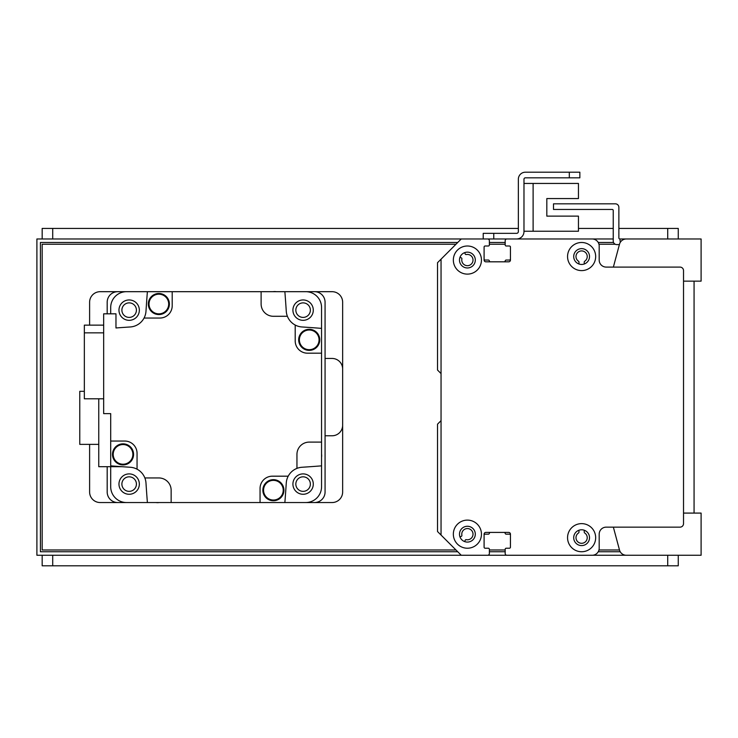 <?xml version="1.0" encoding="UTF-8"?>
<svg xmlns="http://www.w3.org/2000/svg" width="738" height="738" viewBox="0 0 738 738"><rect width="100%" height="100%" fill="white"/><g stroke="black" fill="none" stroke-linecap="round" stroke-linejoin="round"><path stroke-width="1.11" d="M446.988 253.235A1.052 1.052 0 0 0 446.96 253.263L437.533 262.691L437.533 370.052L440.734 373.262A1.052 1.052 0 0 1 441.047 374.009M441.047 420.226A1.052 1.052 0 0 1 440.734 420.964L437.533 424.175L437.533 531.535L461.25 555.262L487.606 555.262A1.753 1.753 0 0 0 489.368 553.5L489.368 549.284A1.052 1.052 0 0 0 488.307 548.233L485.143 548.233A1.052 1.052 0 0 1 484.091 547.172A1.052 1.052 0 0 0 485.143 548.233L488.307 548.233A1.052 1.052 0 0 1 489.368 549.284L489.368 553.5M504.192 532.412A1.052 1.052 0 0 1 505.179 533.297A1.052 1.052 0 0 0 506.222 534.174L509.395 534.174A1.052 1.052 0 0 1 510.447 535.225M505.179 553.5L505.179 549.284A1.052 1.052 0 0 1 506.231 548.233L509.395 548.233A1.052 1.052 0 0 0 510.447 547.172A1.052 1.052 0 0 1 509.395 548.233L506.231 548.233A1.052 1.052 0 0 0 505.179 549.284L505.179 553.5A1.753 1.753 0 0 0 506.932 555.262L592.153 555.262A7.029 7.029 0 0 0 599.182 548.233L599.182 534.174A7.029 7.029 0 0 1 606.212 527.144L680.012 527.144A3.515 3.515 0 0 0 683.526 523.629L683.526 270.597A3.515 3.515 0 0 0 680.012 267.091L606.212 267.091A7.029 7.029 0 0 1 599.182 260.062L599.182 246.003A7.029 7.029 0 0 0 592.153 238.974L506.932 238.974A1.753 1.753 0 0 0 505.179 240.726L505.179 244.942A1.052 1.052 0 0 0 505.179 244.979L505.179 240.726A1.753 1.753 0 0 1 506.932 238.974L528.897 238.974A1.052 1.052 0 0 1 528.952 238.974M584.247 530.235L584.247 532.116A1.052 1.052 0 0 0 584.717 533.002A5.627 5.627 0 0 1 585.843 541.388A5.627 5.627 0 0 1 577.384 541.388A5.627 5.627 0 0 1 578.509 533.002A1.052 1.052 0 0 0 578.979 532.116L578.979 530.235M510.447 247.018A1.052 1.052 0 0 1 510.447 247.055L510.447 259.001A1.052 1.052 0 0 1 509.395 260.053L506.222 260.053A1.052 1.052 0 0 0 505.179 260.938A1.052 1.052 0 0 1 504.137 261.815L490.401 261.815A1.052 1.052 0 0 1 489.368 260.938A1.052 1.052 0 0 0 488.325 260.053L485.143 260.053A1.052 1.052 0 0 1 484.091 259.01M489.368 240.671A1.753 1.753 0 0 0 487.606 238.974L480.641 238.974A1.052 1.052 0 0 0 480.595 238.974M464.7 252.627L465.143 253.863A1.052 1.052 0 0 0 466.333 254.536A5.627 5.627 0 0 1 473.012 259.702A5.627 5.627 0 0 1 467.043 265.671A5.627 5.627 0 0 1 461.877 258.992A1.052 1.052 0 0 0 461.204 257.802L459.968 257.35M578.979 264.001L578.979 262.11A1.052 1.052 0 0 0 578.509 261.234A5.627 5.627 0 0 1 577.384 252.839A5.627 5.627 0 0 1 585.843 252.839A5.627 5.627 0 0 1 584.717 261.234A1.052 1.052 0 0 0 584.247 262.11L584.247 264.001M585.308 238.974A10.544 10.544 0 0 0 585.133 238.974L564.044 238.974A1.052 1.052 0 0 0 563.989 238.974M550.041 238.974A1.052 1.052 0 0 0 549.985 238.974L542.956 238.974A1.052 1.052 0 0 0 542.9 238.974M459.968 536.877L461.204 536.425A1.052 1.052 0 0 0 461.877 535.235A5.627 5.627 0 0 1 467.043 528.565A5.627 5.627 0 0 1 473.012 534.533A5.627 5.627 0 0 1 466.333 539.69A1.052 1.052 0 0 0 465.143 540.373L464.7 541.6M484.091 535.225A1.052 1.052 0 0 1 485.143 534.174L488.325 534.174A1.052 1.052 0 0 0 489.368 533.297A1.052 1.052 0 0 1 490.346 532.412M441.047 535.05L441.047 259.176L461.25 238.974L487.606 238.974A1.753 1.753 0 0 1 489.368 240.726L489.368 244.951A1.052 1.052 0 0 1 488.307 246.003L485.143 246.003A1.052 1.052 0 0 0 484.091 247.055L484.091 260.062A1.753 1.753 0 0 0 485.853 261.815L508.694 261.815A1.753 1.753 0 0 0 510.447 260.062L510.447 247.055A1.052 1.052 0 0 0 509.395 246.003L506.231 246.003A1.052 1.052 0 0 1 505.179 244.951M484.091 547.172L484.091 534.174A1.753 1.753 0 0 1 485.853 532.412L508.694 532.412A1.753 1.753 0 0 1 510.447 534.174L510.447 547.172M467.403 246.003A14.059 14.059 0 0 1 479.571 267.091A14.059 14.059 0 0 1 455.226 267.091A14.059 14.059 0 0 1 467.403 246.003M581.618 523.629A14.059 14.059 0 0 1 593.786 544.718A14.059 14.059 0 0 1 569.441 544.718A14.059 14.059 0 0 1 581.618 523.629M581.618 242.488A14.059 14.059 0 0 1 593.786 263.577A14.059 14.059 0 0 1 569.441 263.577A14.059 14.059 0 0 1 581.618 242.488M467.403 520.115A14.059 14.059 0 0 1 479.571 541.203A14.059 14.059 0 0 1 455.226 541.203A14.059 14.059 0 0 1 467.403 520.115M467.403 526.268A7.906 7.906 0 0 0 460.549 538.122A7.906 7.906 0 0 0 474.248 538.122A7.906 7.906 0 0 0 467.403 526.268M581.618 248.641A7.906 7.906 0 0 0 574.764 260.496A7.906 7.906 0 0 0 588.463 260.496A7.906 7.906 0 0 0 581.618 248.641M581.618 529.783A7.906 7.906 0 0 0 574.764 541.637A7.906 7.906 0 0 0 588.463 541.637A7.906 7.906 0 0 0 581.618 529.783M467.403 252.147A7.906 7.906 0 0 0 460.549 264.01A7.906 7.906 0 0 0 474.248 264.01A7.906 7.906 0 0 0 467.403 252.147M523.98 231.243L578.454 231.243L578.454 216.133L546.821 216.133L546.821 198.559L578.454 198.559L578.454 183.448L523.98 183.448M505.179 238.974L516.6 238.974A7.38 7.38 0 0 0 523.98 231.594L523.98 179.233A1.402 1.402 0 0 1 525.382 177.821L579.856 177.821L579.856 172.203L525.382 172.203A7.029 7.029 0 0 0 518.353 179.233L518.353 231.594A1.753 1.753 0 0 1 516.6 233.346L483.215 233.346L483.215 238.974L613.241 238.974M619.394 244.592L616.756 244.592A3.515 3.515 90 0 1 613.241 241.077L613.241 210.505A1.052 1.052 -90 0 0 612.189 209.454L553.5 209.454L553.5 203.826L615.354 203.826A3.515 3.515 90 0 1 618.868 207.341L618.868 237.913A1.052 1.052 -90 0 0 619.92 238.974L620.271 242.378M644.874 238.974L620.271 238.974M284.868 291.685A1335.429 1335.429 0 0 1 286.27 311.224A16.873 16.873 0 0 0 287.396 316.288L273.411 316.288A12.297 12.297 0 0 1 261.114 303.982L261.114 291.685L332.1 291.685A10.544 10.544 0 0 1 342.644 302.229L342.644 491.997A10.544 10.544 0 0 1 332.1 502.541L305.744 502.541A15.812 15.812 0 0 0 321.556 486.729L321.556 465.853A1335.429 1335.429 0 0 1 302.017 467.255A16.873 16.873 0 0 0 286.27 483.003A1335.429 1335.429 0 0 1 284.868 502.541L314.526 502.541A10.544 10.544 0 0 0 325.071 491.997L325.071 302.229A10.544 10.544 0 0 0 314.526 291.685L305.744 291.685A15.812 15.812 0 0 1 321.556 307.497L321.556 353.188L307.497 353.188A12.297 12.297 0 0 1 295.2 340.882L295.2 325.043A16.873 16.873 0 0 0 302.017 326.971A1335.429 1335.429 0 0 1 321.556 328.373M110.7 313.825L110.7 307.497A15.812 15.812 0 0 1 126.512 291.685L117.729 291.685A10.544 10.544 0 0 0 107.185 302.229L107.185 313.825M107.185 466.693L107.185 491.997A10.544 10.544 0 0 0 117.729 502.541L126.512 502.541A15.812 15.812 0 0 1 110.7 486.729L110.7 466.693M136.419 484.091A7.26 7.26 0 0 1 125.525 490.383A7.26 7.26 0 0 1 125.525 477.8A7.26 7.26 0 0 1 136.419 484.091M310.366 310.144A7.26 7.26 0 0 1 299.471 316.427A7.26 7.26 0 0 1 299.471 303.853A7.26 7.26 0 0 1 310.366 310.144M136.419 310.144A7.26 7.26 0 0 1 125.525 316.427A7.26 7.26 0 0 1 125.525 303.853A7.26 7.26 0 0 1 136.419 310.144M310.366 484.091A7.26 7.26 0 0 1 299.471 490.383A7.26 7.26 0 0 1 299.471 477.8A7.26 7.26 0 0 1 310.366 484.091M284.868 502.541L260.053 502.541L260.053 488.482A12.297 12.297 0 0 1 272.359 476.185L288.198 476.185M261.114 291.685L172.203 291.685L172.203 305.744A12.297 12.297 0 0 1 159.897 318.041L144.058 318.041A16.873 16.873 0 0 1 130.239 326.971A1335.429 1335.429 0 0 0 115.967 327.967L115.967 313.825L103.671 313.825L103.671 413.631L110.7 413.631L110.7 441.047L124.759 441.047A12.297 12.297 0 0 1 137.056 453.344L137.056 469.184A16.873 16.873 0 0 1 145.986 483.003A1335.429 1335.429 0 0 0 147.388 502.541L260.053 502.541M159.159 502.541A10.369 10.369 0 0 1 155.976 502.541M321.556 454.082A10.369 10.369 0 0 1 321.556 457.265M321.556 465.853L321.556 353.188M144.86 477.947L158.845 477.947A12.297 12.297 0 0 1 171.142 490.244L171.142 502.541M296.953 468.381L296.953 454.396A12.297 12.297 0 0 1 309.259 442.099L321.556 442.099M287.396 316.288A16.873 16.873 0 0 0 295.2 325.043M144.058 318.041A16.873 16.873 0 0 0 145.986 311.224A1335.429 1335.429 0 0 1 147.388 291.685L172.203 291.685M273.097 291.685A10.369 10.369 0 0 1 276.28 291.685M309.222 329.305A10.544 10.544 0 0 1 318.346 345.116A10.544 10.544 0 0 1 300.089 345.116A10.544 10.544 0 0 1 309.222 329.305M309.222 329.48A10.369 10.369 0 0 1 318.198 345.033A10.369 10.369 0 0 1 300.237 345.033A10.369 10.369 0 0 1 309.222 329.48M309.222 330.006A9.843 9.843 0 0 1 317.737 344.766A9.843 9.843 0 0 1 300.698 344.766A9.843 9.843 0 0 1 309.222 330.006M303.106 299.951A10.194 10.194 0 0 0 294.277 315.237A10.194 10.194 0 0 0 311.925 315.237A10.194 10.194 0 0 0 303.106 299.951M158.864 293.484A10.544 10.544 0 0 1 167.987 309.296A10.544 10.544 0 0 1 149.731 309.296A10.544 10.544 0 0 1 158.864 293.484M158.864 293.659A10.369 10.369 0 0 1 167.84 309.213A10.369 10.369 0 0 1 149.879 309.213A10.369 10.369 0 0 1 158.864 293.659M158.864 294.185A9.843 9.843 0 0 1 167.378 308.945A9.843 9.843 0 0 1 150.34 308.945A9.843 9.843 0 0 1 158.864 294.185M129.15 299.951A10.194 10.194 0 0 0 120.331 315.237A10.194 10.194 0 0 0 137.978 315.237A10.194 10.194 0 0 0 129.15 299.951M110.7 441.047L110.7 465.853A1335.429 1335.429 0 0 0 130.239 467.255A16.873 16.873 0 0 1 137.056 469.184M103.671 325.144L84.344 325.144L84.344 332.847L103.671 332.847M84.344 332.847L84.344 398.797L103.671 398.797M123.043 443.842A10.544 10.544 0 0 1 132.167 459.654A10.544 10.544 0 0 1 113.91 459.654A10.544 10.544 0 0 1 123.043 443.842M123.043 444.018A10.369 10.369 0 0 1 132.019 459.571A10.369 10.369 0 0 1 114.058 459.571A10.369 10.369 0 0 1 123.043 444.018M123.043 444.544A9.843 9.843 0 0 1 131.558 459.304A9.843 9.843 0 0 1 114.519 459.304A9.843 9.843 0 0 1 123.043 444.544M129.15 473.897A10.194 10.194 0 0 0 120.331 489.183A10.194 10.194 0 0 0 137.978 489.183A10.194 10.194 0 0 0 129.15 473.897M98.754 398.797L98.754 466.693L121.982 466.693M98.754 444.377L79.778 444.377L79.778 391.315L84.344 391.315M273.401 479.663A10.544 10.544 0 0 1 282.525 495.475A10.544 10.544 0 0 1 264.269 495.475A10.544 10.544 0 0 1 273.401 479.663M273.401 479.838A10.369 10.369 0 0 1 282.377 495.382A10.369 10.369 0 0 1 264.416 495.382A10.369 10.369 0 0 1 273.401 479.838M273.401 480.364A9.843 9.843 0 0 1 281.916 495.124A9.843 9.843 0 0 1 264.877 495.124A9.843 9.843 0 0 1 273.401 480.364M303.106 473.897A10.194 10.194 0 0 0 294.277 489.183A10.194 10.194 0 0 0 311.925 489.183A10.194 10.194 0 0 0 303.106 473.897M613.361 527.144L619.394 549.635M592.3 555.253L701.1 555.253L701.1 513.085L683.526 513.085L683.526 281.141L701.1 281.141L701.1 238.974L634.329 238.974M642.964 555.253L626.294 555.253L642.964 555.253M619.505 550.05A7.029 7.029 0 0 0 626.294 555.253M626.294 238.974L626.294 238.974A7.029 7.029 0 0 0 619.505 244.177L613.37 267.091M569.312 172.203L525.382 172.203L569.312 172.203L569.312 177.821M523.98 179.233A1.402 1.402 0 0 1 525.382 177.821A1.402 1.402 0 0 0 523.98 179.233M518.353 231.594A1.753 1.753 0 0 1 516.6 233.346A1.753 1.753 0 0 0 518.353 231.594M546.821 216.133L546.821 198.559L546.821 216.133M533.113 231.243L533.113 183.448M457.735 551.747L40.415 551.747L40.415 242.488L457.735 242.488M489.368 242.488L505.179 242.488M598.241 242.488L613.536 242.488M620.206 551.747L598.241 551.747M505.179 551.747L489.368 551.747M483.215 238.974L36.9 238.974L36.9 555.253L461.25 555.253M683.526 238.974L655.418 238.974M487.68 555.253L506.868 555.253M655.418 555.253L683.526 555.253M678.259 238.974L678.259 228.429L618.868 228.429M42.167 238.974L42.167 228.429L518.353 228.429M578.454 228.429L613.241 228.429M694.071 281.141L694.071 513.085M89.612 444.377L89.612 491.997A10.544 10.544 0 0 0 100.156 502.541L147.388 502.541M325.071 435.771L332.1 435.771A10.544 10.544 0 0 0 342.644 425.226M147.388 291.685L100.156 291.685A10.544 10.544 0 0 0 89.612 302.229L89.612 325.144M342.644 369A10.544 10.544 0 0 0 332.1 358.456L325.071 358.456M455.973 549.985L42.167 549.985L42.167 244.241L455.983 244.241M489.368 244.241L505.179 244.241M598.961 244.241L615.224 244.241M619.486 549.985L598.961 549.985M505.179 549.985L489.368 549.985M678.259 555.253L678.259 565.797L42.167 565.797L42.167 555.253M493.759 238.974L493.759 233.346M667.715 238.974L667.715 228.429M52.712 238.974L52.712 228.429M52.712 555.253L52.712 565.797M667.715 555.253L667.715 565.797"/></g></svg>
